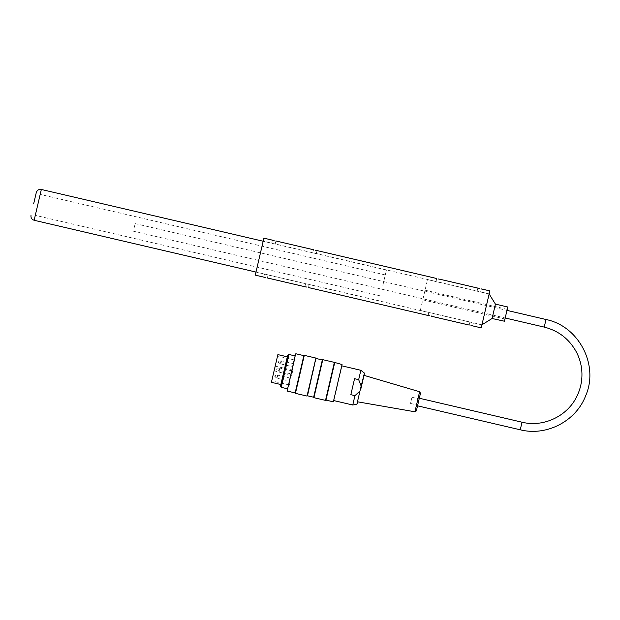 <?xml version="1.0" encoding="UTF-8"?>
<svg xmlns="http://www.w3.org/2000/svg" width="620" height="620" viewBox="0 0 620 620"><rect width="100%" height="100%" fill="white"/><g stroke="black" fill="none" stroke-linecap="round" stroke-linejoin="round"><path stroke-width="0.46" stroke-dasharray="3.1 2.33" d="M281.209 387.329L288.881 354.462M291.284 372.356L295.12 355.919L291.284 372.356M287.703 355.19L280.472 386.159M284.092 370.675L287.331 356.81L284.092 370.675M334.382 362.375L325.515 400.381M313.906 397.668L322.78 359.67M315.898 358.065L307.024 396.064M295.422 393.351L304.288 355.353M295.585 353.919L286.975 390.786M333.606 401.675L342.209 364.8M337.908 383.238L333.746 401.055L337.908 383.238M342.054 364.545L333.351 401.83M334.661 362.824L325.957 400.101M287.137 391.042L295.841 353.757M303.846 355.632L295.143 392.91M316.169 358.507L307.474 395.785M322.338 359.941L313.635 397.226M288.114 355.283L280.891 386.26M337.598 383.168L341.69 365.653L337.598 383.168M410.533 403.372L411.959 397.273L410.533 403.372M417.725 405.046L419.151 398.947L417.725 405.046M416.377 410.828L420.484 393.235M419.608 391.731L414.927 411.789M364.01 375.356L360.918 388.608M360.856 370.287L358.67 379.649L361.142 386.02L359.972 391.026L354.942 395.645L352.757 405.007M354.942 395.645L350.835 394.684L354.562 378.696L350.835 394.684L354.562 378.696L358.67 379.649M278.171 361.716L278.171 361.716A0.783 0.783 0 0 0 278.504 362.545L280.325 363.738L281 360.848L280.325 363.738L280.798 363.94L281.511 360.879L280.798 363.94L292.601 366.691L293.314 363.63L292.919 367.203L293.826 363.32L292.919 367.203M274.815 376.092L274.815 376.092A0.783 0.783 0 0 0 275.148 376.921L276.969 378.115L277.644 375.232L276.969 378.115L277.442 378.316L278.155 375.255L277.442 378.316L289.246 381.075L289.959 378.014L289.563 381.579L290.47 377.696L289.563 381.579M292.144 370.504L291.64 370.822L279.837 368.071L277.156 368.303L276.489 368.9L276.822 369.737L277.156 368.303L276.822 369.737L278.651 370.923L279.326 368.04L278.651 370.923L279.116 371.124L279.837 368.071L279.116 371.124L290.927 373.883L291.237 374.387L292.229 370.14L291.237 374.387M292.284 370.853L291.741 373.155L292.284 370.853L292.694 370.946L292.152 373.248L292.694 370.946L292.284 370.853M291.563 373.914L292.067 371.775L291.563 373.914L291.974 374.007L292.477 371.876L291.974 374.007L291.563 373.914M291.888 372.535L292.299 372.635L291.888 372.535M291.741 373.155L292.152 373.248L291.741 373.155M291.919 372.395L292.33 372.488L291.919 372.395M292.067 371.775L292.477 371.876L292.067 371.775M291.71 373.294L292.121 373.395L291.71 373.294M292.307 372.589L291.772 374.906L292.307 372.589M291.036 375.247L291.656 375.387L291.137 374.813L291.036 375.247L294.384 360.91L295.004 361.049L294.384 360.91L294.159 361.871L294.593 360.019L288.943 384.206L289.222 383.028L288.998 383.989L289.618 384.137L289.052 383.764L288.788 384.873L291.051 375.178L291.671 375.317L274.505 370.93L274.187 370.419L271.738 380.897L277.543 356.043L274.35 370.861M275.435 366.195L275.094 366.521L275.606 366.203L292.857 370.233L292.958 369.799L292.346 369.652L292.857 370.233L291.757 374.953L291.137 374.813M277.876 354.601L271.405 382.331M291.656 375.387L292.942 369.869L292.33 369.729L292.958 369.799M294.159 361.871L294.779 362.01L295.05 360.832L294.779 362.01L295.004 361.049L294.779 362.01L294.159 361.871M289.222 383.028L289.842 383.168L289.563 384.353L289.842 383.168L289.618 384.137L289.842 383.168L289.222 383.028M295.004 361.049L295.26 359.957L295.004 361.049M294.384 360.91L294.639 359.817L294.384 360.91M289.618 384.137L289.362 385.221L289.618 384.137M288.998 383.989L288.742 385.082L288.998 383.989M292.346 369.652L292.245 370.086M418.43 402.031L417.539 405.829L418.43 402.031M134.284 227.408L135.175 223.611L134.284 227.408M495.434 304.126L492.079 318.502M507.757 307.001L504.401 321.377M482.019 324.454L489.134 293.988L482.019 324.454M420.399 310.07L427.513 279.604L420.399 310.07M422.809 299.731L425.041 290.183L422.809 299.731M504.975 318.905L507.207 309.365L504.975 318.905M273.451 243.644L275.226 243.954L273.451 243.644M266.259 274.459L267.987 274.97L266.259 274.459M478.865 291.586L477.137 291.082L478.865 291.586M471.673 322.408L469.898 322.098L471.673 322.408M437.782 281.999L439.549 282.309L437.782 281.999M430.59 312.821L428.815 312.511L430.59 312.821M314.534 253.231L316.308 253.541L314.534 253.231M307.342 284.053L305.575 283.743L307.342 284.053M489.854 290.904L481.221 327.879M263.903 238.165L255.269 275.14M255.967 272.165L263.206 241.149L255.967 272.165L264.492 274.156L263.795 277.132M304.877 286.719L305.575 283.743L267.987 274.97L267.29 277.946M428.125 315.487L428.815 312.511L309.062 284.557L308.373 287.533M469.208 325.074L469.898 322.098L432.311 313.325L431.613 316.301M481.918 324.903L489.157 293.888L481.918 324.903L473.393 322.912L472.696 325.887M382.835 285.425L386.43 270.018L382.835 285.425M41.339 189.472L34.147 220.278M364.204 372.915L361.142 386.02M359.972 391.026L356.919 404.132M278.504 362.545L278.837 361.111L278.504 362.545M275.148 376.921L275.481 375.488L275.148 376.921M522.017 422.204L520.25 429.8M544.221 327.096L545.995 319.502M410.518 403.434L417.71 405.108M411.959 397.273L419.151 398.947M293.826 363.32L293.314 363.63L281.511 360.879L278.837 361.111L278.171 361.708M290.47 377.696L289.959 378.014L278.155 375.255L275.481 375.488L274.815 376.084M291.152 374.759L291.772 374.906M292.229 370.14L292.849 370.279M294.593 360.019L277.543 356.043M288.788 384.873L271.738 380.897M295.05 360.832L294.438 360.693M289.563 384.353L288.943 384.206M288.742 385.082L289.362 385.221M294.639 359.817L295.26 359.957M133.401 231.206L505.192 317.99M135.175 223.611L506.966 310.387M489.134 293.988L427.513 279.604M481.942 324.803L420.321 310.419M507.207 309.365L425.041 290.183M504.951 319.013L422.786 299.84M272.428 240.157L271.731 243.133L263.206 241.149M275.916 240.971L275.226 243.954L312.813 252.728L313.511 249.744M477.834 288.099L477.137 291.082L439.549 282.309L440.246 279.326M481.329 288.92L480.632 291.896L489.157 293.888M436.751 278.512L436.061 281.496L316.308 253.541L316.998 250.565M386.43 270.018L263.182 241.25M379.238 300.824L255.99 272.064M385.276 274.947L40.191 194.401M380.385 295.895L35.301 215.349"/><path stroke-width="0.93" d="M295.12 355.919L288.881 354.462L281.209 387.329L287.447 388.787M288.114 355.283L280.891 386.26L280.472 386.159L287.703 355.19L288.881 354.462M329.949 381.378L334.382 362.375L322.78 359.67L313.906 397.668L325.515 400.381L329.949 381.378M311.465 377.061L315.898 358.065L304.288 355.353L295.422 393.351L307.024 396.064L311.465 377.061M287.137 391.042L295.585 353.919L287.137 391.042L295.143 392.91L299.499 374.271L303.846 355.632L295.841 353.757M342.054 364.545L333.351 401.83L342.054 364.545L334.382 362.375M333.351 401.83L325.957 400.101L334.661 362.824M316.169 358.507L322.338 359.941L313.635 397.226L307.474 395.785L315.898 358.065M419.608 391.731L420.484 393.235L416.377 410.828L414.927 411.789L419.608 391.731L364.01 375.356L364.428 373.558L360.918 388.608M358.67 379.649L354.562 378.696L350.835 394.684L354.942 395.645L359.972 391.026L361.142 386.02L358.67 379.649L360.856 370.287L341.961 365.878M359.972 391.026L356.919 404.132L352.757 405.007L354.942 395.645M274.187 370.419L275.102 366.521M280.852 384.54L271.405 382.331L277.876 354.601L287.331 356.81M495.434 304.126L507.757 307.001L504.44 321.214L492.079 318.502L495.434 304.126L489.134 293.988M274.156 240.645L272.428 240.157L274.156 240.645M265.562 277.458L263.795 277.132L265.562 277.458M479.562 288.594L477.834 288.099L479.562 288.594M470.968 325.399L472.696 325.887L470.968 325.399M438.479 279L440.246 279.326L438.479 279M429.893 315.812L428.125 315.487L429.893 315.812M315.231 250.24L316.998 250.565L315.231 250.24M306.644 287.045L304.877 286.719L306.644 287.045M472.696 325.887L481.221 327.879L489.854 290.904L481.329 288.92M469.208 325.074L431.613 316.301M428.125 315.487L308.373 287.533M304.877 286.719L267.29 277.946M263.795 277.132L255.269 275.14L263.903 238.165L272.428 240.157M33.635 203.918L36.27 192.619L33.635 203.918M361.142 386.02L364.428 373.558M417.539 405.829L520.25 429.8L522.017 422.204L419.314 398.234M520.25 429.8C546.476 436.48 575.887 421.259 585.582 395.994C599.222 365.296 578.941 326.089 545.995 319.502L544.221 327.096C558.636 330.755 569.393 339.125 576.484 352.207C579.933 358.918 581.746 366.04 581.94 373.573C582.079 381.114 580.583 388.306 577.429 395.165C568.354 415.764 543.849 427.722 522.017 422.204M255.99 272.064L34.147 220.278L41.339 189.472C38.789 189.131 37.099 190.177 36.27 192.619M295.143 392.91L295.422 393.351M303.846 355.632L304.288 355.353M307.474 395.785L307.024 396.064M313.635 397.226L313.906 397.668M322.338 359.941L322.78 359.67M325.957 400.101L325.515 400.381M280.891 386.26L281.209 387.329M414.927 411.789L357.825 401.853M356.919 404.132L357.399 403.651M364.204 372.915L360.856 370.287M352.757 405.007L333.854 400.59M505.192 317.99L544.221 327.096M506.966 310.387L545.995 319.502M492.079 318.502L481.942 324.803M477.834 288.099L440.246 279.326M436.751 278.512L316.998 250.565M313.511 249.744L275.916 240.971M34.147 220.278C31.713 219.457 30.659 217.767 31 215.218M263.182 241.25L41.339 189.472"/></g></svg>
